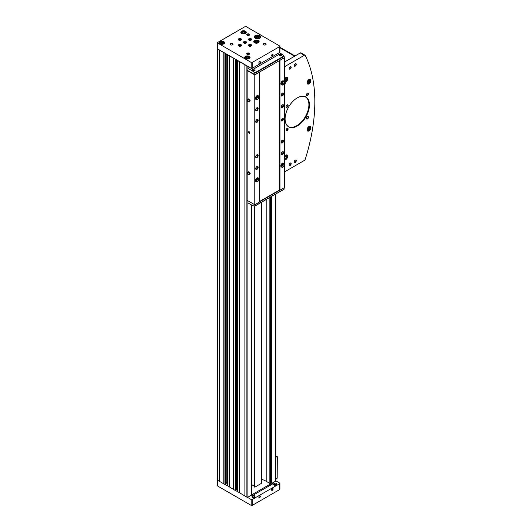 <?xml version="1.0" encoding="UTF-8"?>
<svg xmlns="http://www.w3.org/2000/svg" width="532" height="532" viewBox="0 0 532 532"><rect width="100%" height="100%" fill="white"/><g stroke="black" fill="none" stroke-linecap="round" stroke-linejoin="round"><path stroke-width="0.8" d="M261.378 479.206A21.586 12.462 0 0 1 266.193 481.3L269.857 483.415L271.34 483.063A0.718 0.412 0 0 0 270.861 483.774L252.421 494.421A0.718 0.412 0 0 0 251.696 494.321M251.696 494.195L251.796 493.842M217.422 48.312L217.375 48.339A0.718 0.412 0 0 0 217.169 48.631L217.169 479.844A0.718 0.412 0 0 0 217.375 480.137L224.956 484.512L226.1 483.854M227.35 485.689L235.131 490.391L236.281 489.726M217.169 48.631A0.718 0.412 0 0 0 217.375 48.924L246.888 65.961A0.718 0.412 0 0 0 247.353 66.081L251.21 68.309A0.718 0.412 0 0 0 252.228 68.309L279.706 52.449A0.718 0.412 0 0 0 279.912 52.156L279.912 46.277A0.718 0.412 0 0 0 279.706 45.985L246.123 26.6A0.718 0.412 0 0 0 245.106 26.6L217.635 42.46A0.718 0.412 0 0 0 217.635 43.052L251.21 62.437A0.718 0.412 0 0 0 252.228 62.437L279.706 46.577A0.718 0.412 0 0 0 279.912 46.277M237.485 60.382L247.353 66.081M227.304 54.51L235.43 59.198M217.422 42.753L217.422 48.631A0.718 0.412 0 0 0 217.635 48.924L225.255 53.326M237.525 491.568L246.888 497.174A0.718 0.412 0 0 0 247.905 497.174L251.696 494.986L251.696 205.026M244.939 496.05L244.939 64.838M239.294 492.792L239.294 61.579M233.362 489.367L233.362 58.154M229.119 486.92L229.119 55.7M223.187 483.495L223.187 52.282M219.324 481.261L219.324 50.048M271.34 483.063L271.839 483.355L275.629 481.167A0.718 0.412 0 0 0 275.842 480.848L275.842 194.007M271.839 483.355L271.839 196.315M271.154 482.956L271.154 196.714M219.463 481.287L219.463 50.068M223.154 483.415L223.154 52.203M226.18 482.85L227.277 482.85M229.259 486.94L229.259 55.727M233.329 489.287L233.329 58.074M236.354 488.728L237.452 488.728M239.433 492.812L239.433 61.599M244.9 495.97L244.9 64.758M251.902 484.758L254.176 486.075M254.781 206.157L254.781 487.186L254.176 486.84L254.176 206.03M254.781 487.186L261.378 483.375L261.378 202.36M272.324 56.093A1.077 0.625 -60 0 1 271.559 55.654A1.077 0.625 -60 0 1 272.324 54.331A1.077 0.625 -60 0 1 273.089 54.769A1.077 0.625 -60 0 1 272.324 56.093M259.603 63.434A1.077 0.625 -60 0 1 258.845 62.995A1.077 0.625 -60 0 1 259.603 61.672A1.077 0.625 -60 0 1 260.367 62.111A1.077 0.625 -60 0 1 259.603 63.434M245.465 31.208A2.7 1.556 180 0 1 246.25 32.312A2.7 1.556 180 0 1 243.556 33.868A2.7 1.556 180 0 1 240.856 32.312A2.7 1.556 180 0 1 242.519 30.876A2.7 1.556 180 0 1 245.465 31.208M249.302 56.372A2.7 1.556 180 0 1 250.093 57.469A2.7 1.556 180 0 1 247.393 59.032A2.7 1.556 180 0 1 244.7 57.469A2.7 1.556 180 0 1 246.363 56.033A2.7 1.556 180 0 1 249.302 56.372M258.333 40.552A2.7 1.556 180 0 1 259.124 41.656A2.7 1.556 180 0 1 256.424 43.212A2.7 1.556 180 0 1 253.731 41.656A2.7 1.556 180 0 1 255.393 40.213A2.7 1.556 180 0 1 258.333 40.552M223.812 41.656A2.7 1.556 180 0 1 224.604 42.753A2.7 1.556 180 0 1 221.904 44.316A2.7 1.556 180 0 1 219.211 42.753A2.7 1.556 180 0 1 220.873 41.316A2.7 1.556 180 0 1 223.812 41.656M259.782 35.604A3.239 1.869 180 0 1 260.733 36.927A3.239 1.869 180 0 1 257.495 38.796A3.239 1.869 180 0 1 254.256 36.927A3.239 1.869 180 0 1 256.258 35.198A3.239 1.869 180 0 1 259.782 35.604M249.175 53.18A1.436 0.831 180 0 1 249.175 54.357A1.436 0.831 180 0 1 247.141 54.357A1.436 0.831 180 0 1 247.141 53.18A1.436 0.831 180 0 1 249.175 53.18M265.714 43.637A1.436 0.831 180 0 1 265.714 44.814A1.436 0.831 180 0 1 263.679 44.814A1.436 0.831 180 0 1 263.679 43.637A1.436 0.831 180 0 1 265.714 43.637M249.175 34.088A1.436 0.831 180 0 1 249.175 35.265A1.436 0.831 180 0 1 247.141 35.265A1.436 0.831 180 0 1 247.141 34.088A1.436 0.831 180 0 1 249.175 34.088M232.644 43.637A1.436 0.831 180 0 1 232.644 44.814A1.436 0.831 180 0 1 230.609 44.814A1.436 0.831 180 0 1 230.609 43.637A1.436 0.831 180 0 1 232.644 43.637M241.036 44.668A1.616 0.938 180 0 1 241.508 45.326A1.616 0.938 180 0 1 239.892 46.257A1.616 0.938 180 0 1 238.27 45.326A1.616 0.938 180 0 1 239.274 44.462A1.616 0.938 180 0 1 241.036 44.668M241.036 38.789A1.616 0.938 180 0 1 241.508 39.448A1.616 0.938 180 0 1 239.892 40.385A1.616 0.938 180 0 1 238.27 39.448A1.616 0.938 180 0 1 239.274 38.59A1.616 0.938 180 0 1 241.036 38.789M251.21 38.789A1.616 0.938 180 0 1 251.683 39.448A1.616 0.938 180 0 1 250.067 40.385A1.616 0.938 180 0 1 248.451 39.448A1.616 0.938 180 0 1 249.448 38.59A1.616 0.938 180 0 1 251.21 38.789M251.21 44.668A1.616 0.938 180 0 1 251.683 45.326A1.616 0.938 180 0 1 250.067 46.257A1.616 0.938 180 0 1 248.451 45.326A1.616 0.938 180 0 1 249.448 44.462A1.616 0.938 180 0 1 251.21 44.668M246.123 41.729A1.616 0.938 180 0 1 246.595 42.387A1.616 0.938 180 0 1 244.979 43.325A1.616 0.938 180 0 1 243.357 42.387A1.616 0.938 180 0 1 244.361 41.523A1.616 0.938 180 0 1 246.123 41.729M225.255 484.539L227.277 485.709M235.43 490.418L237.452 491.581M247.353 497.294L251.21 499.528A0.718 0.412 0 0 0 252.228 499.528L279.706 483.661A0.718 0.412 0 0 0 279.706 483.076L275.842 480.848M217.422 480.163L217.422 485.723A0.718 0.412 0 0 0 217.635 486.015L251.21 505.4A0.718 0.412 0 0 0 252.228 505.4L279.706 489.54A0.718 0.412 0 0 0 279.912 489.247L279.912 483.369M272.324 490.305A1.077 0.625 -60 0 1 271.559 489.859A1.077 0.625 -60 0 1 272.324 488.542A1.077 0.625 -60 0 1 273.089 488.981A1.077 0.625 -60 0 1 272.324 490.305M259.603 497.646A1.077 0.625 -60 0 1 258.845 497.207A1.077 0.625 -60 0 1 259.603 495.884A1.077 0.625 -60 0 1 260.367 496.323A1.077 0.625 -60 0 1 259.603 497.646M274.499 483.216A1.377 0.798 0 0 0 273.761 483.807L273.641 484.266A1.503 0.865 0 0 0 274.06 485.011A1.503 0.865 0 0 0 275.802 485.171A1.503 0.865 0 0 0 276.607 484.266L276.487 483.807A1.377 0.798 0 0 0 275.749 483.216M252.873 495.704A1.377 0.798 0 0 0 252.135 496.289L252.015 496.748A1.503 0.865 0 0 0 252.441 497.493A1.503 0.865 0 0 0 254.176 497.653A1.503 0.865 0 0 0 254.988 496.748L254.861 496.289A1.377 0.798 0 0 0 254.13 495.704M251.53 495.079L251.909 495.305A0.718 0.412 0 0 0 252.926 495.305L272.391 484.067A0.718 0.412 0 0 0 272.391 483.482L272.005 483.262M270.861 484.951L270.861 483.774M252.421 495.425L252.421 494.421M259.536 61.719A0.884 0.512 -60 0 1 259.909 61.705A0.884 0.512 -60 0 1 260.048 62.417A0.884 0.512 -60 0 1 259.47 63.195A0.884 0.512 -60 0 1 259.024 63.242A0.884 0.512 -60 0 1 258.845 62.909M259.536 495.93A0.884 0.512 -60 0 1 259.909 495.917A0.884 0.512 -60 0 1 260.048 496.629A0.884 0.512 -60 0 1 259.47 497.407A0.884 0.512 -60 0 1 259.024 497.453A0.884 0.512 -60 0 1 258.845 497.121M272.251 488.582A0.884 0.512 -60 0 1 272.63 488.576A0.884 0.512 -60 0 1 272.763 489.287A0.884 0.512 -60 0 1 272.185 490.065A0.884 0.512 -60 0 1 271.746 490.105A0.884 0.512 -60 0 1 271.566 489.773M272.251 54.377A0.884 0.512 -60 0 1 272.63 54.364A0.884 0.512 -60 0 1 272.763 55.075A0.884 0.512 -60 0 1 272.185 55.853A0.884 0.512 -60 0 1 271.746 55.9A0.884 0.512 -60 0 1 271.566 55.567M243.45 42.7A1.616 0.938 180 0 1 246.123 42.347A1.616 0.938 180 0 1 246.509 42.7M243.909 43.092A1.077 0.625 180 0 1 244.501 42.447A1.077 0.625 180 0 1 245.744 42.567A1.077 0.625 180 0 1 246.05 43.092M244.095 43.172A0.884 0.512 180 0 1 244.095 43.165A0.884 0.512 180 0 1 244.64 42.693A0.884 0.512 180 0 1 245.604 42.806A0.884 0.512 180 0 1 245.864 43.165A0.884 0.512 180 0 1 245.864 43.172M248.537 45.632A1.616 0.938 180 0 1 251.21 45.28A1.616 0.938 180 0 1 251.596 45.632M248.996 46.025A1.077 0.625 180 0 1 249.588 45.386A1.077 0.625 180 0 1 250.831 45.499A1.077 0.625 180 0 1 251.137 46.025M249.182 46.111A0.884 0.512 180 0 1 249.182 46.104A0.884 0.512 180 0 1 249.727 45.632A0.884 0.512 180 0 1 250.692 45.739A0.884 0.512 180 0 1 250.951 46.104A0.884 0.512 180 0 1 250.951 46.111M248.537 39.76A1.616 0.938 180 0 1 251.21 39.408A1.616 0.938 180 0 1 251.596 39.76M248.996 40.153A1.077 0.625 180 0 1 249.588 39.508A1.077 0.625 180 0 1 250.831 39.627A1.077 0.625 180 0 1 251.137 40.153M249.182 40.233A0.884 0.512 180 0 1 249.182 40.226A0.884 0.512 180 0 1 249.727 39.754A0.884 0.512 180 0 1 250.692 39.867A0.884 0.512 180 0 1 250.951 40.226A0.884 0.512 180 0 1 250.951 40.233M238.363 39.76A1.616 0.938 180 0 1 241.036 39.408A1.616 0.938 180 0 1 241.422 39.76M238.821 40.153A1.077 0.625 180 0 1 239.413 39.508A1.077 0.625 180 0 1 240.657 39.627A1.077 0.625 180 0 1 240.963 40.153M239.008 40.233A0.884 0.512 180 0 1 239.008 40.226A0.884 0.512 180 0 1 239.553 39.754A0.884 0.512 180 0 1 240.517 39.867A0.884 0.512 180 0 1 240.777 40.226A0.884 0.512 180 0 1 240.777 40.233M238.363 45.632A1.616 0.938 180 0 1 241.036 45.28A1.616 0.938 180 0 1 241.422 45.632M238.821 46.025A1.077 0.625 180 0 1 239.413 45.386A1.077 0.625 180 0 1 240.657 45.499A1.077 0.625 180 0 1 240.963 46.025M239.008 46.111A0.884 0.512 180 0 1 239.008 46.104A0.884 0.512 180 0 1 239.553 45.632A0.884 0.512 180 0 1 240.517 45.739A0.884 0.512 180 0 1 240.777 46.104A0.884 0.512 180 0 1 240.777 46.111M230.702 44.861A1.197 0.692 180 0 1 230.429 44.422A1.197 0.692 180 0 1 231.167 43.784A1.197 0.692 180 0 1 232.471 43.937A1.197 0.692 180 0 1 232.817 44.422A1.197 0.692 180 0 1 232.544 44.861M247.234 35.318A1.197 0.692 180 0 1 246.961 34.879A1.197 0.692 180 0 1 247.699 34.241A1.197 0.692 180 0 1 249.003 34.387A1.197 0.692 180 0 1 249.355 34.879A1.197 0.692 180 0 1 249.082 35.318M263.772 44.861A1.197 0.692 180 0 1 263.5 44.422A1.197 0.692 180 0 1 264.238 43.784A1.197 0.692 180 0 1 265.541 43.937A1.197 0.692 180 0 1 265.887 44.422A1.197 0.692 180 0 1 265.614 44.861M247.234 54.41A1.197 0.692 180 0 1 246.961 53.971A1.197 0.692 180 0 1 247.699 53.333A1.197 0.692 180 0 1 249.003 53.479A1.197 0.692 180 0 1 249.355 53.971A1.197 0.692 180 0 1 249.082 54.41M258.672 37.779L259.097 36.854L257.927 36.176L256.318 36.422L255.892 37.346L257.062 38.025L258.672 37.779M258.266 37.839L257.927 36.176M256.318 37.599L256.318 36.422M257.927 37.646L256.723 37.832M222.788 43.438L223.108 42.746L222.23 42.234L221.026 42.42L220.7 43.119L221.585 43.624L222.788 43.438M257.308 42.341L257.628 41.642L256.75 41.137L255.546 41.323L255.22 42.015L256.105 42.527L257.308 42.341M248.278 58.154L248.597 57.463L247.719 56.951L246.516 57.137L246.19 57.835L247.074 58.34L248.278 58.154M244.434 32.997L244.76 32.306L243.875 31.794L242.672 31.98L242.353 32.678L243.23 33.184L244.434 32.997M222.383 43.504L222.23 42.234M221.026 43.305L221.026 42.42M222.23 43.411L221.425 43.538M244.035 33.057L243.875 31.794M242.672 32.864L242.672 31.98M243.875 32.971L243.071 33.09M247.872 58.221L247.719 56.951M246.516 58.021L246.516 57.137M247.719 58.128L246.915 58.254M256.903 42.4L256.75 41.137M255.546 42.201L255.546 41.323M256.75 42.307L255.945 42.434M275.842 479.365A15.468 8.931 120 0 0 277.185 478.202L277.318 456.755A15.468 8.931 120 0 0 275.842 457.168M284.534 157.645L285.199 156.82L285.199 155.637A2.7 1.556 -60 0 1 287.18 154.992A2.7 1.556 -60 0 1 287.593 157.153A2.7 1.556 -60 0 1 285.83 159.534A2.7 1.556 -60 0 1 284.534 159.693M308.986 130.892A2.7 1.556 -60 0 1 307.636 131.025A2.7 1.556 -60 0 1 307.636 127.913A2.7 1.556 -60 0 1 310.329 126.357A2.7 1.556 -60 0 1 310.748 128.518A2.7 1.556 -60 0 1 308.986 130.892M308.986 83.896A2.7 1.556 -60 0 1 307.636 84.029A2.7 1.556 -60 0 1 307.636 80.911A2.7 1.556 -60 0 1 310.329 79.354A2.7 1.556 -60 0 1 310.748 81.516A2.7 1.556 -60 0 1 308.986 83.896M284.534 78.916A2.7 1.556 -60 0 1 287.18 77.446A2.7 1.556 -60 0 1 287.593 79.607A2.7 1.556 -60 0 1 285.83 81.988A2.7 1.556 -60 0 1 284.534 82.147M297.282 126.018A17.23 9.948 -60 0 1 285.092 118.982A17.23 9.948 -60 0 1 297.282 97.875A17.23 9.948 -60 0 1 309.464 104.91A17.23 9.948 -60 0 1 297.282 126.018M287.107 107.245A1.436 0.831 -60 0 1 286.09 106.659A1.436 0.831 -60 0 1 287.107 104.897A1.436 0.831 -60 0 1 288.125 105.482A1.436 0.831 -60 0 1 287.107 107.245M287.107 130.746A1.436 0.831 -60 0 1 286.09 130.16A1.436 0.831 -60 0 1 287.107 128.398A1.436 0.831 -60 0 1 288.125 128.983A1.436 0.831 -60 0 1 287.107 130.746M307.456 118.995A1.436 0.831 -60 0 1 306.439 118.41A1.436 0.831 -60 0 1 307.456 116.648A1.436 0.831 -60 0 1 308.474 117.233A1.436 0.831 -60 0 1 307.456 118.995M307.456 95.494A1.436 0.831 -60 0 1 306.439 94.909A1.436 0.831 -60 0 1 307.456 93.147A1.436 0.831 -60 0 1 308.474 93.732A1.436 0.831 -60 0 1 307.456 95.494M290.159 69.06A1.436 0.831 -60 0 1 289.142 68.475A1.436 0.831 -60 0 1 290.159 66.713A1.436 0.831 -60 0 1 291.177 67.298A1.436 0.831 -60 0 1 290.159 69.06M295.247 162.473A1.436 0.831 -60 0 1 294.229 161.881A1.436 0.831 -60 0 1 295.247 160.119A1.436 0.831 -60 0 1 296.264 160.711A1.436 0.831 -60 0 1 295.247 162.473M290.159 165.405A1.436 0.831 -60 0 1 289.142 164.82A1.436 0.831 -60 0 1 290.159 163.058A1.436 0.831 -60 0 1 291.177 163.643A1.436 0.831 -60 0 1 290.159 165.405M295.247 66.121A1.436 0.831 -60 0 1 294.229 65.536A1.436 0.831 -60 0 1 295.247 63.774A1.436 0.831 -60 0 1 296.264 64.359A1.436 0.831 -60 0 1 295.247 66.121M284.534 171.883L304.324 160.458A1.436 0.831 120 0 0 305.255 159.228A155.776 89.935 120 0 0 305.255 55.461A1.436 0.831 120 0 0 305.042 55.228A1.436 0.831 120 0 0 304.324 55.301L284.534 66.726M247.905 66.4L247.905 70.104L247.167 70.53L247.167 200.365L254.775 204.754L259.35 202.113L259.224 72.206L284.534 57.735L284.534 187.57L279.958 190.217L279.958 60.382M249.175 133.166A0.898 0.519 -120 0 0 249.814 132.8A0.898 0.519 -120 0 0 249.175 131.703A0.898 0.519 -120 0 0 248.537 132.069A0.898 0.519 -120 0 0 249.175 133.166M249.688 99.451L248.663 98.859L247.387 100.029L247.899 101.353L248.929 101.945L250.206 100.774L249.688 99.451L248.929 99.89L247.899 99.298M247.167 70.53L254.775 74.919L254.775 204.754M249.688 172.302L248.663 171.703L247.387 172.88L247.899 174.203L248.929 174.795L250.206 173.625L249.688 172.302L248.929 172.74L247.899 172.149M247.905 497.174L247.905 200.79L247.952 202.872L251.403 204.867A14.75 8.519 -120 0 0 254.728 206.157L254.901 204.68M251.403 70.33L247.919 68.335L247.905 70.663L254.901 74.699L254.728 72.877A14.75 8.519 -120 0 0 251.403 70.33L252.321 69.798L252.614 70.783L255.067 70.304L253.026 69.393L279.027 54.377L279.32 55.361L281.78 54.882L279.739 53.971L280.657 53.439L279.32 52.668M279.832 60.309L284.155 57.808L283.982 55.986A14.75 8.519 -120 0 0 280.657 53.439M282.372 120.904A1.436 0.831 -60 0 1 281.654 120.977A1.436 0.831 -60 0 1 281.654 119.314A1.436 0.831 -60 0 1 283.091 118.483A1.436 0.831 -60 0 1 283.317 119.64A1.436 0.831 -60 0 1 282.372 120.904M284.421 82.247C283.509 84.628 282.625 85.526 281.774 84.921L281.295 84.648A2.161 1.244 -60 0 1 281.295 82.154A2.161 1.244 -60 0 1 283.45 80.911L283.928 81.183A2.161 1.244 120 0 0 281.774 82.433A2.161 1.244 120 0 0 281.774 84.921A2.161 1.244 120 0 0 283.383 84.402A2.161 1.244 120 0 0 284.374 82.307M281.601 166.323A1.855 1.071 120 0 0 283.13 163.956L284.374 164.408A2.161 1.244 120 0 0 283.928 163.43L284.421 164.474C283.509 166.875 282.625 167.773 281.774 167.168L281.295 166.895A2.161 1.244 -60 0 1 281.295 164.401A2.161 1.244 -60 0 1 283.45 163.158L283.928 163.43A2.161 1.244 120 0 0 281.774 164.681A2.161 1.244 120 0 0 281.774 167.168A2.161 1.244 120 0 0 283.383 166.649A2.161 1.244 120 0 0 284.374 164.554M282.372 95.953A1.742 1.004 -60 0 1 281.142 95.241A1.742 1.004 -60 0 1 282.372 93.1A1.742 1.004 -60 0 1 283.609 93.818A1.742 1.004 -60 0 1 282.372 95.953M282.372 107.703A1.742 1.004 -60 0 1 281.142 106.992A1.742 1.004 -60 0 1 282.372 104.851A1.742 1.004 -60 0 1 283.609 105.562A1.742 1.004 -60 0 1 282.372 107.703M282.372 154.699A1.742 1.004 -60 0 1 281.142 153.987A1.742 1.004 -60 0 1 282.372 151.853A1.742 1.004 -60 0 1 283.609 152.564A1.742 1.004 -60 0 1 282.372 154.699M282.372 142.948A1.742 1.004 -60 0 1 281.142 142.237A1.742 1.004 -60 0 1 282.372 140.102A1.742 1.004 -60 0 1 283.609 140.814A1.742 1.004 -60 0 1 282.372 142.948M284.534 57.735L284.155 57.516M258.984 179.178C258.073 181.565 257.189 182.456 256.331 181.858L255.859 181.585A2.161 1.244 -60 0 1 255.852 179.091A2.161 1.244 -60 0 1 258.013 177.841L258.492 178.12A2.161 1.244 120 0 0 256.331 179.364A2.161 1.244 120 0 0 256.331 181.858A2.161 1.244 120 0 0 257.94 181.332A2.161 1.244 120 0 0 258.931 179.244M257.907 96.252L258.938 96.851A2.161 1.244 120 0 0 258.492 95.873L258.984 96.91C258.073 99.318 257.189 100.209 256.331 99.61L255.859 99.331A2.161 1.244 -60 0 1 255.852 96.844A2.161 1.244 -60 0 1 258.013 95.594L258.492 95.873A2.161 1.244 120 0 0 256.331 97.117A2.161 1.244 120 0 0 256.331 99.61A2.161 1.244 120 0 0 257.94 99.085A2.161 1.244 120 0 0 258.931 96.99M256.936 169.389A1.742 1.004 -60 0 1 255.699 168.677A1.742 1.004 -60 0 1 256.936 166.536A1.742 1.004 -60 0 1 258.166 167.248A1.742 1.004 -60 0 1 256.936 169.389M256.936 122.387A1.742 1.004 -60 0 1 255.699 121.675A1.742 1.004 -60 0 1 256.936 119.54A1.742 1.004 -60 0 1 258.166 120.252A1.742 1.004 -60 0 1 256.936 122.387M256.936 110.636A1.742 1.004 -60 0 1 255.699 109.925A1.742 1.004 -60 0 1 256.936 107.79A1.742 1.004 -60 0 1 258.166 108.501A1.742 1.004 -60 0 1 256.936 110.636M256.936 157.638A1.742 1.004 -60 0 1 255.699 156.927A1.742 1.004 -60 0 1 256.936 154.792A1.742 1.004 -60 0 1 258.166 155.504A1.742 1.004 -60 0 1 256.936 157.638M254.775 74.919L259.35 72.279M259.35 201.641L279.553 189.977L279.958 190.217M279.553 60.468L279.553 189.977M254.901 74.699L259.224 72.206M279.027 54.377A1.436 0.831 180 0 1 279.739 53.971M252.321 69.798A1.436 0.831 180 0 1 253.026 69.393M254.888 206.064L284.081 189.252L284.155 187.789M259.35 201.967L279.832 190.143M256.896 154.812A1.636 0.944 -60 0 1 258.013 155.524A1.636 0.944 -60 0 1 256.856 157.505A1.636 0.944 -60 0 1 255.699 156.88M256.856 157.346A1.436 0.831 -60 0 1 255.839 156.754A1.436 0.831 -60 0 1 256.856 154.992A1.436 0.831 -60 0 1 257.874 155.583A1.436 0.831 -60 0 1 256.856 157.346M256.77 155.051A1.197 0.692 -60 0 1 257.282 155.031A1.197 0.692 -60 0 1 257.468 155.996A1.197 0.692 -60 0 1 256.683 157.046A1.197 0.692 -60 0 1 256.092 157.106A1.197 0.692 -60 0 1 255.845 156.647M256.896 107.81A1.636 0.944 -60 0 1 258.013 108.521A1.636 0.944 -60 0 1 256.856 110.51A1.636 0.944 -60 0 1 255.699 109.885M256.856 110.343A1.436 0.831 -60 0 1 255.839 109.758A1.436 0.831 -60 0 1 256.856 107.996A1.436 0.831 -60 0 1 257.874 108.581A1.436 0.831 -60 0 1 256.856 110.343M256.77 108.049A1.197 0.692 -60 0 1 257.282 108.036A1.197 0.692 -60 0 1 257.468 108.994A1.197 0.692 -60 0 1 256.683 110.044A1.197 0.692 -60 0 1 256.092 110.104A1.197 0.692 -60 0 1 255.845 109.652M256.896 119.56A1.636 0.944 -60 0 1 258.013 120.272A1.636 0.944 -60 0 1 256.856 122.254A1.636 0.944 -60 0 1 255.699 121.629M256.856 122.094A1.436 0.831 -60 0 1 255.839 121.509A1.436 0.831 -60 0 1 256.856 119.747A1.436 0.831 -60 0 1 257.874 120.332A1.436 0.831 -60 0 1 256.856 122.094M256.77 119.8A1.197 0.692 -60 0 1 257.282 119.786A1.197 0.692 -60 0 1 257.468 120.744A1.197 0.692 -60 0 1 256.683 121.795A1.197 0.692 -60 0 1 256.092 121.855A1.197 0.692 -60 0 1 255.845 121.402M256.896 166.563A1.636 0.944 -60 0 1 258.013 167.274A1.636 0.944 -60 0 1 256.856 169.256A1.636 0.944 -60 0 1 255.699 168.631M256.856 169.096A1.436 0.831 -60 0 1 255.839 168.504A1.436 0.831 -60 0 1 256.856 166.742A1.436 0.831 -60 0 1 257.874 167.334A1.436 0.831 -60 0 1 256.856 169.096M256.77 166.802A1.197 0.692 -60 0 1 257.282 166.782A1.197 0.692 -60 0 1 257.468 167.74A1.197 0.692 -60 0 1 256.683 168.797A1.197 0.692 -60 0 1 256.092 168.857A1.197 0.692 -60 0 1 255.845 168.398M282.332 140.122A1.636 0.944 -60 0 1 283.456 140.834A1.636 0.944 -60 0 1 282.299 142.822A1.636 0.944 -60 0 1 281.142 142.197M282.299 142.656A1.436 0.831 -60 0 1 281.282 142.071A1.436 0.831 -60 0 1 282.299 140.308A1.436 0.831 -60 0 1 283.317 140.894A1.436 0.831 -60 0 1 282.299 142.656M282.206 140.362A1.197 0.692 -60 0 1 282.725 140.348A1.197 0.692 -60 0 1 282.904 141.306A1.197 0.692 -60 0 1 282.126 142.357A1.197 0.692 -60 0 1 281.528 142.416A1.197 0.692 -60 0 1 281.282 141.964M282.332 151.873A1.636 0.944 -60 0 1 283.456 152.584A1.636 0.944 -60 0 1 282.299 154.566A1.636 0.944 -60 0 1 281.142 153.941M282.299 154.406A1.436 0.831 -60 0 1 281.282 153.821A1.436 0.831 -60 0 1 282.299 152.059A1.436 0.831 -60 0 1 283.317 152.644A1.436 0.831 -60 0 1 282.299 154.406M282.206 152.112A1.197 0.692 -60 0 1 282.725 152.099A1.197 0.692 -60 0 1 282.904 153.056A1.197 0.692 -60 0 1 282.126 154.107A1.197 0.692 -60 0 1 281.528 154.167A1.197 0.692 -60 0 1 281.282 153.715M282.332 104.877A1.636 0.944 -60 0 1 283.456 105.589A1.636 0.944 -60 0 1 282.299 107.57A1.636 0.944 -60 0 1 281.142 106.945M282.299 107.411A1.436 0.831 -60 0 1 281.282 106.819A1.436 0.831 -60 0 1 282.299 105.057A1.436 0.831 -60 0 1 283.317 105.649A1.436 0.831 -60 0 1 282.299 107.411M282.206 105.117A1.197 0.692 -60 0 1 282.725 105.097A1.197 0.692 -60 0 1 282.904 106.054A1.197 0.692 -60 0 1 282.126 107.112A1.197 0.692 -60 0 1 281.528 107.171A1.197 0.692 -60 0 1 281.282 106.713M282.332 93.127A1.636 0.944 -60 0 1 283.456 93.838A1.636 0.944 -60 0 1 282.299 95.82A1.636 0.944 -60 0 1 281.142 95.195M282.299 95.66A1.436 0.831 -60 0 1 281.282 95.068A1.436 0.831 -60 0 1 282.299 93.306A1.436 0.831 -60 0 1 283.317 93.898A1.436 0.831 -60 0 1 282.299 95.66M282.206 93.366A1.197 0.692 -60 0 1 282.725 93.346A1.197 0.692 -60 0 1 282.904 94.304A1.197 0.692 -60 0 1 282.126 95.361A1.197 0.692 -60 0 1 281.528 95.421A1.197 0.692 -60 0 1 281.282 94.962M257.501 96.225A1.742 1.004 -60 0 1 256.271 98.506A1.742 1.004 -60 0 1 256.145 98.573M257.501 178.473A1.742 1.004 -60 0 1 256.271 180.754A1.742 1.004 -60 0 1 256.145 180.82M282.938 163.79A1.742 1.004 -60 0 1 281.714 166.07A1.742 1.004 -60 0 1 281.588 166.137M282.938 81.542A1.742 1.004 -60 0 1 281.714 83.823A1.742 1.004 -60 0 1 281.588 83.89M257.355 96.319A1.636 0.944 -60 0 1 256.198 98.373A1.636 0.944 -60 0 1 256.151 98.4M256.198 98.214A1.436 0.831 -60 0 1 256.178 98.227A1.436 0.831 -60 0 0 257.215 96.425M256.81 96.837A1.197 0.692 -60 0 1 256.331 97.675M282.791 81.635A1.636 0.944 -60 0 1 281.634 83.69A1.636 0.944 -60 0 1 281.594 83.71M281.634 83.524A1.436 0.831 -60 0 1 281.614 83.537A1.436 0.831 -60 0 0 282.652 81.742M282.253 82.154A1.197 0.692 -60 0 1 281.767 82.985M282.791 163.883A1.636 0.944 -60 0 1 281.634 165.937A1.636 0.944 -60 0 1 281.594 165.964M281.634 165.778A1.436 0.831 -60 0 1 281.614 165.785A1.436 0.831 -60 0 0 282.652 163.989M282.253 164.401A1.197 0.692 -60 0 1 281.767 165.233M257.355 178.566A1.636 0.944 -60 0 1 256.198 180.621A1.636 0.944 -60 0 1 256.151 180.647M257.215 178.672A1.436 0.831 -60 0 1 256.198 180.461A1.436 0.831 -60 0 1 256.178 180.474M256.81 179.085A1.197 0.692 -60 0 1 256.331 179.922M254.23 70.317L253.026 70.503L254.23 70.317M280.943 54.896L279.739 55.082L280.943 54.896M254.03 70.67L253.791 70.064M253.185 70.596L253.185 70.157M253.791 70.537L253.225 70.623M280.736 55.248L280.497 54.643M279.899 55.175L279.899 54.736M280.497 55.115L279.938 55.202M248.929 101.945L250.206 100.774M249.442 101.213L248.929 99.89M248.411 99.743A1.077 0.625 60 0 1 249.175 101.06A1.077 0.625 60 0 1 248.411 101.506A1.077 0.625 60 0 1 247.653 100.182A1.077 0.625 60 0 1 248.411 99.743M248.929 174.795L250.206 173.625M249.442 174.064L248.929 172.74M248.411 172.587A1.077 0.625 60 0 1 249.175 173.911A1.077 0.625 60 0 1 248.411 174.35A1.077 0.625 60 0 1 247.653 173.033A1.077 0.625 60 0 1 248.411 172.587M283.011 118.45A1.436 0.831 -60 0 1 283.137 119.62A1.436 0.831 -60 0 1 282.219 120.817A1.436 0.831 -60 0 1 281.581 120.924M282.219 120.252A0.745 0.432 -60 0 1 282.592 119.002A0.745 0.432 -60 0 1 282.219 120.252M305.042 55.228L300.972 52.881A1.436 0.831 120 0 0 300.254 52.954L284.534 62.025M295.154 63.827A1.197 0.692 -60 0 1 295.672 63.813A1.197 0.692 -60 0 1 295.852 64.771A1.197 0.692 -60 0 1 295.074 65.822A1.197 0.692 -60 0 1 294.475 65.882A1.197 0.692 -60 0 1 294.229 65.429M290.066 163.118A1.197 0.692 -60 0 1 290.585 163.098A1.197 0.692 -60 0 1 290.765 164.055A1.197 0.692 -60 0 1 289.987 165.113A1.197 0.692 -60 0 1 289.388 165.166A1.197 0.692 -60 0 1 289.142 164.714M295.154 160.179A1.197 0.692 -60 0 1 295.672 160.159A1.197 0.692 -60 0 1 295.852 161.116A1.197 0.692 -60 0 1 295.074 162.174A1.197 0.692 -60 0 1 294.475 162.233A1.197 0.692 -60 0 1 294.229 161.775M290.066 66.766A1.197 0.692 -60 0 1 290.585 66.753A1.197 0.692 -60 0 1 290.765 67.71A1.197 0.692 -60 0 1 289.987 68.761A1.197 0.692 -60 0 1 289.388 68.821A1.197 0.692 -60 0 1 289.142 68.369M307.363 93.206A1.197 0.692 -60 0 1 307.882 93.186A1.197 0.692 -60 0 1 308.068 94.144A1.197 0.692 -60 0 1 307.283 95.201A1.197 0.692 -60 0 1 306.685 95.261A1.197 0.692 -60 0 1 306.445 94.802M307.363 116.701A1.197 0.692 -60 0 1 307.882 116.688A1.197 0.692 -60 0 1 308.068 117.645A1.197 0.692 -60 0 1 307.283 118.696A1.197 0.692 -60 0 1 306.685 118.756A1.197 0.692 -60 0 1 306.445 118.304M287.014 128.451A1.197 0.692 -60 0 1 287.533 128.438A1.197 0.692 -60 0 1 287.712 129.396A1.197 0.692 -60 0 1 286.934 130.446A1.197 0.692 -60 0 1 286.336 130.506A1.197 0.692 -60 0 1 286.09 130.054M287.014 104.95A1.197 0.692 -60 0 1 287.533 104.937A1.197 0.692 -60 0 1 287.712 105.895A1.197 0.692 -60 0 1 286.934 106.952A1.197 0.692 -60 0 1 286.336 107.005A1.197 0.692 -60 0 1 286.09 106.553M297.228 97.908A17.09 9.869 -60 0 1 305.72 97.09A17.09 9.869 -60 0 1 308.341 110.782A17.09 9.869 -60 0 1 297.182 125.838A17.09 9.869 -60 0 1 288.637 126.689A17.09 9.869 -60 0 1 285.099 118.922M284.919 79.627L284.919 80.645L285.677 80.711L286.442 79.76L286.442 78.743L285.677 78.676L284.919 79.627M308.068 81.536L308.068 82.553L308.833 82.62L309.591 81.669L309.591 80.651L308.833 80.585L308.068 81.536M308.068 128.531L308.068 129.549L308.833 129.622L309.591 128.671L309.591 127.653L308.833 127.587L308.068 128.531M284.919 157.173L284.919 158.19L285.677 158.257L286.442 157.312L286.442 156.295L285.677 156.222L284.919 157.173M284.919 79.807L285.425 78.995M285.425 79.175L286.442 79.76M284.919 80.272L285.677 80.711M284.919 157.352L285.425 156.541M285.425 156.721L286.442 157.312M284.919 157.818L285.677 158.257M308.068 128.717L308.573 127.899M308.573 128.086L309.591 128.671M308.068 129.176L308.833 129.622M308.068 81.715L308.573 80.904M308.573 81.083L309.591 81.669M308.068 82.181L308.833 82.62M284.534 84.794L285.199 83.976L285.199 82.786L284.534 82.407M285.199 82.786L284.534 82.726M284.534 82.919A1.077 0.625 -60 0 1 285.072 83.451A1.077 0.625 -60 0 1 284.534 84.601M284.534 155.577L285.199 155.637L284.534 155.251M284.534 155.77A1.077 0.625 -60 0 1 285.072 156.302A1.077 0.625 -60 0 1 284.534 157.452M288.457 126.583A17.09 9.869 120 0 0 305.368 116.614A17.09 9.869 120 0 0 305.541 96.99M281.601 84.076A1.855 1.071 120 0 0 283.13 81.702L284.374 82.161A2.161 1.244 120 0 0 283.928 81.183L284.421 82.227M283.11 81.456A1.855 1.071 120 0 1 283.13 81.702L284.374 82.161M284.374 82.181L284.161 82.3A1.855 1.071 120 0 0 283.775 81.449A1.855 1.071 120 0 0 281.927 82.52A1.855 1.071 120 0 0 281.927 84.661A1.855 1.071 120 0 0 283.35 84.162A1.855 1.071 120 0 0 284.161 82.3L284.374 82.181M283.11 163.703A1.855 1.071 120 0 1 283.13 163.949L284.161 164.548A1.855 1.071 120 0 0 283.775 163.696A1.855 1.071 120 0 0 281.927 164.767A1.855 1.071 120 0 0 281.927 166.908A1.855 1.071 120 0 0 283.35 166.41A1.855 1.071 120 0 0 284.161 164.548L284.374 164.435M256.158 98.766A1.855 1.071 120 0 0 257.694 96.392L257.907 96.279M257.674 96.146A1.855 1.071 120 0 1 257.694 96.385L258.725 96.984A1.855 1.071 120 0 0 258.339 96.132A1.855 1.071 120 0 0 256.484 97.203A1.855 1.071 120 0 0 256.484 99.344A1.855 1.071 120 0 0 257.914 98.852A1.855 1.071 120 0 0 258.725 96.984L258.938 96.871M257.907 178.499L258.938 179.098A2.161 1.244 120 0 0 258.492 178.12L258.984 179.158M256.158 181.013A1.855 1.071 120 0 0 257.694 178.639L257.907 178.526M257.694 178.639L258.725 179.237A1.855 1.071 120 0 1 257.914 181.099A1.855 1.071 120 0 1 256.484 181.592A1.855 1.071 120 0 1 256.484 179.45A1.855 1.071 120 0 1 258.339 178.386C258.253 177.123 255.001 180.947 256.484 181.592M258.339 178.386A1.855 1.071 120 0 1 258.725 179.231L258.938 179.098M249.541 132.648L249.362 132.175L249.541 132.648M248.989 132.694L248.81 132.222L248.989 132.694L249.481 132.415M248.989 131.963L249.362 132.175L248.989 131.963M249.175 133.027L249.175 133.027A0.725 0.419 60 0 1 249.175 131.843A0.725 0.419 60 0 1 249.175 133.027M249.149 132.022L248.81 132.222M282.219 120.066L282.539 119.673L281.88 119.866M281.9 119.614L282.219 119.221L281.9 119.614M282.539 119.248L282.539 119.673L282.539 119.248M281.707 119.939A0.725 0.419 -60 0 1 282.731 119.348A0.725 0.419 -60 0 1 281.707 119.939M282.046 119.387L282.539 119.673M246.888 497.174L246.888 65.961M237.525 491.768L237.525 60.555M235.131 490.391L235.131 59.178M227.35 485.896L227.35 54.683M224.956 484.512L224.956 53.3M217.375 480.137L217.375 48.924M275.629 481.167L275.629 194.127M251.796 494.135L251.796 205.086M266.193 481.3L266.193 199.58M269.857 483.415L269.857 197.465M270.369 483.415L270.369 197.173M225.315 484.512L225.315 53.36M226.1 484.06L226.1 53.812M235.49 490.391L235.49 59.232M236.281 489.932L236.281 59.69M217.635 43.052L217.635 48.924M251.21 62.437L251.21 68.309M252.228 62.437L252.228 68.309M279.706 46.577L279.706 52.449M217.635 486.015L217.635 480.283M251.21 505.4L251.21 499.528M252.228 505.4L252.228 499.528M279.706 489.54L279.706 483.661M271.879 484.359L271.879 483.335M272.391 484.067L272.391 483.482M259.53 36.223A2.879 1.663 180 0 1 260.374 37.393A2.879 1.663 180 0 1 260.215 37.938M254.775 37.938A2.879 1.663 180 0 1 254.615 37.393L254.615 37.779M259.277 36.076A2.52 1.456 180 0 1 258.146 38.504A2.52 1.456 180 0 1 255.061 36.728A2.52 1.456 180 0 1 259.277 36.076M223.56 42.214A2.341 1.35 180 0 1 224.245 43.165A2.341 1.35 180 0 1 224.058 43.697M219.756 43.697A2.341 1.35 180 0 1 219.57 43.165A2.341 1.35 180 0 1 220.361 42.154M223.354 42.095A2.048 1.184 180 0 1 222.436 44.076A2.048 1.184 180 0 1 219.922 42.627A2.048 1.184 180 0 1 223.354 42.095M258.08 41.11A2.341 1.35 180 0 1 258.765 42.068A2.341 1.35 180 0 1 258.579 42.593M254.276 42.593A2.341 1.35 180 0 1 254.09 42.068A2.341 1.35 180 0 1 254.881 41.05M257.874 40.991A2.048 1.184 180 0 1 256.956 42.972A2.048 1.184 180 0 1 254.442 41.523A2.048 1.184 180 0 1 257.874 40.991M249.049 56.931A2.341 1.35 180 0 1 249.734 57.882A2.341 1.35 180 0 1 249.548 58.414M245.245 58.414A2.341 1.35 180 0 1 245.059 57.882A2.341 1.35 180 0 1 245.851 56.871M248.843 56.811A2.048 1.184 180 0 1 247.925 58.793A2.048 1.184 180 0 1 245.412 57.343A2.048 1.184 180 0 1 248.843 56.811M245.205 31.767A2.341 1.35 180 0 1 245.89 32.725A2.341 1.35 180 0 1 245.704 33.25M241.402 33.25A2.341 1.35 180 0 1 241.215 32.725A2.341 1.35 180 0 1 242.007 31.714M245.006 31.654A2.048 1.184 180 0 1 244.082 33.636A2.048 1.184 180 0 1 241.575 32.186A2.048 1.184 180 0 1 245.006 31.654M277.318 456.755L275.842 455.911M252.527 496.974A1.377 0.798 0 0 0 254.123 497.121A1.377 0.798 0 0 0 254.861 496.289C254.462 495.372 253.558 495.372 252.135 496.289A1.377 0.798 0 0 0 252.527 496.974M252.647 496.788A1.204 0.692 0 0 0 254.662 496.476A1.204 0.692 0 0 0 253.192 495.625A1.204 0.692 0 0 0 252.647 496.788M274.146 484.492A1.377 0.798 0 0 0 275.749 484.639A1.377 0.798 0 0 0 276.487 483.807C276.088 482.89 275.177 482.89 273.761 483.807A1.377 0.798 0 0 0 274.146 484.492M274.273 484.3A1.204 0.692 0 0 0 276.288 483.987A1.204 0.692 0 0 0 274.811 483.136A1.204 0.692 0 0 0 274.273 484.3M254.728 72.877L283.982 55.986M247.952 68.342L249.608 67.384M254.901 73.256L284.155 56.365M254.901 205.977L284.155 189.086M252.84 70.869A1.117 0.645 0 0 0 254.702 70.576A1.117 0.645 0 0 0 253.338 69.792A1.117 0.645 0 0 0 252.84 70.869M254.668 70.936A1.257 0.725 0 0 0 254.888 70.53A1.257 0.725 0 0 0 254.462 69.985M252.793 69.985A1.257 0.725 0 0 0 252.368 70.53A1.257 0.725 0 0 0 252.374 70.576M279.553 55.448A1.117 0.645 0 0 0 281.415 55.155A1.117 0.645 0 0 0 280.051 54.37A1.117 0.645 0 0 0 279.553 55.448M281.381 55.514A1.257 0.725 0 0 0 281.594 55.109A1.257 0.725 0 0 0 281.175 54.563M279.5 54.563A1.257 0.725 0 0 0 279.081 55.109A1.257 0.725 0 0 0 279.081 55.155L279.081 55.109C280.424 54.124 281.262 54.124 281.594 55.109L281.594 55.335M304.324 55.301L300.254 52.954M279.912 47.74L294.595 56.219M285.618 81.489A2.341 1.35 -60 0 1 285.551 81.529A2.341 1.35 -60 0 1 284.534 81.715M285.844 77.572A2.341 1.35 -60 0 1 286.721 77.592A2.341 1.35 -60 0 1 287.207 78.743M284.534 79.188A2.161 1.244 -60 0 1 287.074 78.164A2.161 1.244 -60 0 1 285.677 81.456A2.161 1.244 -60 0 1 284.534 81.522M308.766 83.398A2.341 1.35 -60 0 1 308.7 83.438A2.341 1.35 -60 0 1 307.536 83.557A2.341 1.35 -60 0 1 307.077 82.806M308.992 79.481A2.341 1.35 -60 0 1 309.87 79.507A2.341 1.35 -60 0 1 310.356 80.651M308.833 83.364A2.161 1.244 -60 0 1 307.509 81.482A2.161 1.244 -60 0 1 310.149 79.96A2.161 1.244 -60 0 1 308.833 83.364M308.766 130.4A2.341 1.35 -60 0 1 308.7 130.44A2.341 1.35 -60 0 1 307.536 130.553A2.341 1.35 -60 0 1 307.077 129.801M308.992 126.483A2.341 1.35 -60 0 1 309.87 126.503A2.341 1.35 -60 0 1 310.356 127.647M308.833 130.367A2.161 1.244 -60 0 1 307.509 128.485A2.161 1.244 -60 0 1 310.149 126.955A2.161 1.244 -60 0 1 308.833 130.367M285.618 159.041A2.341 1.35 -60 0 1 285.551 159.075A2.341 1.35 -60 0 1 284.534 159.261M285.844 155.125A2.341 1.35 -60 0 1 286.721 155.145A2.341 1.35 -60 0 1 287.207 156.288M285.199 155.849A2.161 1.244 -60 0 1 287.187 156.089A2.161 1.244 -60 0 1 285.677 159.001A2.161 1.244 -60 0 1 284.534 159.068M251.902 493.989L251.902 205.139M226.18 483.954L226.18 53.858M227.277 485.796L227.277 54.577M236.354 489.832L236.354 59.73M237.452 491.668L237.452 60.455M254.615 37.393C253.578 36.781 257.169 34.813 259.456 36.056L260.374 37.779M224.245 43.531L223.5 42.081C221.698 41.077 218.745 42.613 219.57 43.165L219.57 43.531M258.765 42.434L258.02 40.977C256.218 39.98 253.265 41.509 254.09 42.068L254.09 42.434M249.734 58.247L248.989 56.798C247.187 55.794 244.235 57.33 245.059 57.882L245.059 58.247M245.89 33.09L245.146 31.641C243.35 30.637 240.391 32.173 241.215 32.725L241.215 33.09M277.411 456.769L275.842 455.864M247.919 68.335L249.588 67.371M254.828 206.143L284.081 189.252M254.888 70.756L254.888 70.53C254.549 69.546 253.711 69.546 252.368 70.53L252.368 70.57M279.912 47.248L295.021 55.973M284.387 81.649L285.644 81.536C287.287 79.973 287.646 78.656 286.721 77.592L286.329 77.366M307.137 83.331L308.793 83.451C310.435 81.881 310.794 80.565 309.87 79.507L309.478 79.275M307.137 130.327L308.793 130.446C310.435 128.877 310.794 127.567 309.87 126.503L309.478 126.277M284.387 159.194L285.644 159.088C287.287 157.519 287.646 156.202 286.721 155.145L286.329 154.918M281.594 84.043L282.911 82.507L283.077 81.469M283.775 81.449C283.696 80.186 280.437 84.009 281.927 84.661M281.594 166.29L282.911 164.754L283.077 163.716M283.775 163.696C283.696 162.433 280.437 166.257 281.927 166.908M256.158 98.726L257.468 97.196L257.641 96.159M258.339 96.132C258.253 94.876 255.001 98.699 256.484 99.344M256.158 180.973L257.468 179.444L257.641 178.406"/></g></svg>
